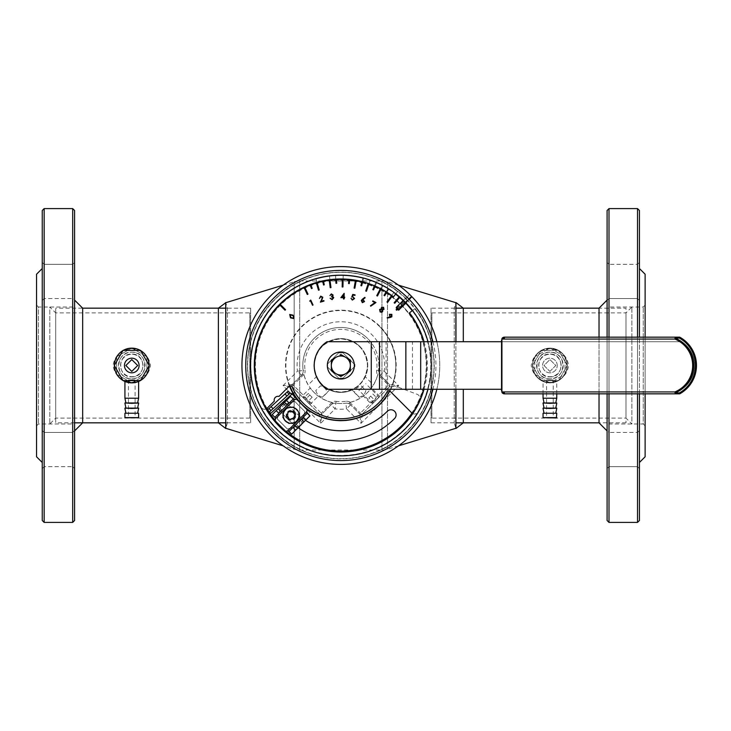 <?xml version="1.0" encoding="UTF-8"?>
<svg xmlns="http://www.w3.org/2000/svg" width="731" height="731" viewBox="0 0 731 731"><rect width="100%" height="100%" fill="white"/><g stroke="black" fill="none" stroke-linecap="round" stroke-linejoin="round"><path stroke-width="0.55" stroke-dasharray="3.65 2.74" d="M314.211 365.5A26.627 26.627 0 0 0 340.838 392.127A26.627 26.627 0 0 0 367.465 365.5A26.627 26.627 0 0 0 340.838 338.873A26.627 26.627 0 0 0 322.207 384.515A26.627 26.627 0 0 0 367.465 365.5A26.627 26.627 0 0 0 322.207 346.485A26.627 26.627 0 0 0 314.211 365.5C315.792 381.683 324.665 390.564 340.82 392.127C357.02 390.564 365.902 381.692 367.465 365.509C365.902 349.317 357.03 340.445 340.847 338.873C324.665 340.436 315.792 349.308 314.211 365.5M386.096 389.276L386.096 341.724L326.976 341.724A28.527 28.527 0 0 0 326.976 389.276L501.539 389.276M386.096 341.724L681.822 341.724A28.527 28.527 0 0 1 681.822 389.276A28.527 28.527 0 0 0 681.822 341.724L501.539 341.724M338.691 352.854L327.406 364.139L338.691 352.854L342.985 352.854L338.691 352.854M354.27 364.139L350.35 360.219L354.27 364.139M349.857 359.725L342.985 352.854L349.857 359.725M342.985 378.146L349.857 371.275L342.985 378.146L338.691 378.146L342.985 378.146M350.35 370.781L354.27 366.861L350.35 370.781M327.406 366.861L338.691 378.146L327.406 366.861M504.399 393.835L679.711 393.835L679.464 392.885L675.051 392.885L674.868 391.935L501.923 391.935L502.709 392.51L501.923 392.41A2.851 2.851 0 0 0 504.399 393.835L504.399 392.885L502.709 392.51M675.051 392.885A29.478 29.478 0 0 0 675.051 338.115L679.464 338.115L679.711 337.165A32.328 32.328 0 0 1 679.711 393.835A32.328 32.328 0 0 0 679.711 337.165L504.399 337.165A2.851 2.851 0 0 0 501.923 338.59L502.709 338.49L501.923 339.065L674.868 339.065A28.527 28.527 0 0 1 674.868 391.935M504.399 337.165L504.399 338.115L502.709 338.49M675.051 338.115L674.868 339.065M501.923 339.065L501.923 391.935M501.539 390.034L501.539 340.966L501.539 390.034M501.539 390.984L501.539 340.016M336.086 357.267L331.417 359.963A10.928 10.928 0 0 0 331.335 360.109L331.335 370.891A10.928 10.928 0 0 0 331.417 371.037M350.35 370.891L350.35 360.109M345.599 373.733L350.259 371.037M336.086 373.733L340.756 376.428M327.333 365.5A13.505 13.505 0 0 0 340.838 379.005A13.505 13.505 0 0 0 354.343 365.5A13.505 13.505 0 0 0 340.838 351.995A13.505 13.505 0 0 0 327.333 365.5M345.599 357.267L340.929 354.572M316.989 282.321L316.03 279.032A89.959 89.959 0 0 0 277.497 301.62A89.959 89.959 0 0 0 276.967 302.159A89.959 89.959 0 0 0 261.168 407.258A3.801 3.801 0 0 0 266.029 408.995M261.168 407.258A3.801 3.801 0 0 0 267.226 408.181M274.308 401.1A3.801 3.801 0 0 1 278.968 396.44L289.019 386.388A1.901 1.901 0 0 1 292.108 386.964A53.253 53.253 0 0 0 387.183 391.725A1.901 1.901 0 0 1 390.19 391.313L411.781 412.914A3.801 3.801 0 0 0 417.73 412.193A89.959 89.959 0 0 0 412.211 310.739A89.959 89.959 0 0 1 400.149 433.136A89.959 89.959 0 0 1 277.232 429.106A89.959 89.959 0 0 1 277.232 301.894A89.959 89.959 0 0 1 405.778 303.246A89.959 89.959 0 0 0 404.179 301.62L396.111 309.688L396.65 310.227L404.718 302.159L397.591 309.286M331.426 294.429L329.937 295.516L331.362 293.899L333.117 295.105L332.559 296.32L333.756 297.627L332.13 299.646L331.161 298.924M320.818 296.649L319.456 298.449L320.708 296.137L322.8 297.252L321.393 301.282L323.842 300.569L323.997 301.081L320.388 302.131L322.289 297.407M290.125 314.851L290.81 317.482M289.714 314.467L293.122 315.171L293.825 318.579L290.463 317.83L289.714 314.467M412.759 413.618A3.801 3.801 0 0 0 417.73 412.193M329.919 279.662L329.48 276.263A89.959 89.959 0 0 0 316.03 279.032L319.228 289.988L318.497 290.198L316.258 282.531M329.169 279.763L330.211 287.676L330.969 287.575L329.48 276.263A89.959 89.959 0 0 1 335.556 275.697L335.739 279.114M343.104 278.995L343.186 275.578A89.959 89.959 0 0 0 336.315 275.66A89.959 89.959 0 0 0 335.556 275.697L335.968 283.299L336.735 283.253L336.507 279.078M361.955 281.581L362.804 278.264A89.959 89.959 0 0 0 356.838 276.976A89.959 89.959 0 0 0 356.088 276.848A89.959 89.959 0 0 0 343.186 275.578L342.93 286.981L342.172 286.963L342.346 278.977M375.816 282.623L374.473 285.775L375.816 282.623A89.959 89.959 0 0 0 370.114 280.439L369.018 283.683M381.134 288.919L382.715 285.885A89.959 89.959 0 0 0 382.039 285.538L380.458 288.571M375.177 286.068L376.52 282.924A89.959 89.959 0 0 1 382.039 285.538L376.767 295.653L377.443 296.009L382.715 285.885A89.959 89.959 0 0 1 388.015 288.909L384.003 295.37L384.652 295.772L388.664 289.312A89.959 89.959 0 0 0 388.015 288.909L386.215 291.815M399.126 296.978L394.164 302.753L394.749 303.246L399.702 297.471M352.972 296.95L351.766 297.033L352.735 294.447L355.065 294.858L354.983 295.37L353.055 295.032M390.272 317.473L387.302 318.031L387.22 317.556L389.897 317.053L389.422 314.312L391.862 314.357L391.871 316.779L390.272 317.473M352.534 296.457L354.572 298.522L352.351 300.075L350.962 298.349L352.479 299.582M340.884 297.636L344.155 293.341L344.082 297.179L344.749 297.197L344.036 298.988L343.488 298.979L343.515 297.7L340.884 297.636M395.599 294.136A89.959 89.959 0 0 0 394.338 293.177A89.959 89.959 0 0 0 393.726 292.729L386.973 301.93L387.594 302.387L392.309 295.945M391.697 295.488L393.726 292.729A89.959 89.959 0 0 0 388.664 289.312L386.854 292.217M362.695 281.773L363.545 278.456A89.959 89.959 0 0 1 369.393 280.192L368.296 283.436M355.494 280.22L354.106 288.078L354.855 288.215L356.244 280.348M348.943 279.352L348.532 283.509L349.29 283.582L349.701 279.425M322.663 280.896L323.522 284.989L324.262 284.834L323.404 280.741M309.999 284.651L311.479 288.562L312.192 288.297L310.712 284.377M303.922 287.237L307.303 294.474L307.989 294.154L304.617 286.917M279.388 304.58L285.035 310.227L285.565 309.688L279.918 304.041M397.052 308.747L404.179 301.62A89.959 89.959 0 0 0 403.092 300.56M309.67 301.135L310.721 300.057L313.032 305.019L312.539 305.247L310.456 300.77L309.67 301.135M333.226 297.745L331.463 296.768L332.55 295.178M362.402 299.189L364.787 297.362L365.125 297.791L362.996 299.454L364.522 301.592L362.338 302.652L361.297 300.514L362.402 299.189M372.618 301.382L372.865 300.925L375.962 302.533L370.745 306.179L370.443 305.768L374.957 302.597L372.618 301.382M361.808 300.679L362.53 302.15M436.836 341.724A98.895 98.895 0 0 1 436.836 389.276M410.767 295.571C412.494 297.325 412.494 297.325 410.767 295.571A98.895 98.895 0 0 1 410.767 435.429A98.895 98.895 0 0 1 270.909 435.429A98.895 98.895 0 0 1 270.909 295.571A98.895 98.895 0 0 1 410.767 295.571C409.013 293.844 409.013 293.844 410.767 295.571A98.895 98.895 0 0 1 410.767 435.429A98.895 98.895 0 0 1 270.909 435.429M432.907 341.724A95.094 95.094 0 0 1 432.907 389.276M276.967 429.38A90.333 90.333 0 0 1 276.967 301.62A90.333 90.333 0 0 1 404.718 301.62A90.333 90.333 0 0 1 404.718 429.38A90.333 90.333 0 0 1 276.967 429.38A90.333 90.333 0 0 1 276.967 301.62A90.333 90.333 0 0 1 404.718 301.62A90.333 90.333 0 0 1 404.718 429.38A90.333 90.333 0 0 1 276.967 429.38A90.333 90.333 0 0 1 276.967 301.62A90.333 90.333 0 0 1 404.718 301.62A90.333 90.333 0 0 1 404.718 429.38A90.333 90.333 0 0 1 276.967 429.38A90.333 90.333 0 0 1 276.967 301.62A90.333 90.333 0 0 1 404.718 301.62M406.463 299.874C405.166 297.709 405.166 297.709 406.463 299.874C405.166 297.709 405.166 297.709 406.463 299.874C408.629 301.181 408.629 301.181 406.463 299.874C408.629 301.181 408.629 301.181 406.463 299.874M276.291 421.979A85.774 85.774 0 0 1 274.929 420.389M266.696 408.629A85.774 85.774 0 0 1 361.763 282.321M362.503 282.513A85.774 85.774 0 0 1 368.049 284.158M368.771 284.405A85.774 85.774 0 0 1 374.171 286.47M374.875 286.771A85.774 85.774 0 0 1 401.493 426.146A85.774 85.774 0 0 1 280.192 426.146A85.774 85.774 0 0 1 280.192 304.854A85.774 85.774 0 0 1 412.12 413.207M289.805 385.913A54.962 54.962 0 0 1 379.709 326.638A54.962 54.962 0 0 1 379.709 404.362A54.962 54.962 0 0 1 301.976 404.362A54.962 54.962 0 0 1 301.976 326.638A54.962 54.962 0 0 1 389.577 390.902M349.71 403.96L359.67 413.91L349.71 403.96L348.76 402.699L350.414 402.315A7.612 7.612 0 0 0 345.562 401.328L345.809 403.21A5.702 5.702 0 0 1 350.588 404.837A5.702 5.702 0 0 0 345.809 403.21L346.549 408.867A43.741 43.741 0 0 1 335.127 408.867L335.876 403.21A5.702 5.702 0 0 0 331.088 404.837A5.702 5.702 0 0 1 335.876 403.21A38.039 38.039 0 0 0 345.809 403.21A38.039 38.039 0 0 1 335.876 403.21L336.123 401.328A7.612 7.612 0 0 0 331.271 402.315L332.916 402.699L331.965 403.96L322.015 413.91A1.901 1.901 0 0 1 319.319 413.91L292.427 387.019L319.319 413.91L320.671 423.322L322.015 413.91A1.901 1.901 0 0 1 319.319 413.91A1.901 0.795 -45 0 0 321.229 413.125L293.213 385.109A1.901 0.795 -45 0 0 292.427 387.019A1.901 1.901 0 0 1 292.427 384.323L301.51 375.25L292.427 384.323L283.016 385.676L292.427 387.019A1.901 1.901 0 0 1 292.427 384.323A1.901 1.901 0 0 0 292.427 387.019M332.916 402.699L331.892 402.47C317.391 398.349 308.053 389.011 303.868 374.455L303.639 373.422L300.633 376.127L302.387 374.373M371.768 404.499L379.837 396.43L371.768 404.499L363.398 396.129C363.481 396.705 372.042 388.143 371.467 388.06C372.052 388.134 363.481 396.705 363.398 396.129M379.837 396.43L371.467 388.06M301.839 396.43L309.907 404.499L301.839 396.43L310.218 388.06C309.633 388.134 318.204 396.705 318.287 396.129C318.204 396.705 309.642 388.143 310.218 388.06M309.907 404.499L318.287 396.129M301.51 375.25L297.471 371.211L303.127 370.471A5.702 5.702 0 0 1 301.51 375.25A5.702 5.702 0 0 0 303.127 370.471A38.039 38.039 0 0 1 367.739 338.608A38.039 38.039 0 0 0 303.127 370.471A38.039 38.039 0 0 1 367.739 338.608A38.039 38.039 0 0 1 378.548 370.471A38.039 38.039 0 0 0 324.016 331.39A38.039 38.039 0 0 0 303.127 370.471L305.019 370.215A36.139 36.139 0 0 1 366.395 339.952A36.139 36.139 0 0 1 376.666 370.215A7.612 7.612 0 0 0 377.653 375.076A38.039 38.039 0 0 1 373.504 384.99L365.281 376.757A26.91 26.91 0 0 0 340.838 338.59A26.91 26.91 0 0 0 316.395 376.757L308.171 384.99A38.039 38.039 0 0 1 304.032 375.076A7.612 7.612 0 0 0 305.019 370.215M304.873 411.562L301.172 425.351L287.393 429.042L277.296 418.954L280.987 405.166L294.776 401.465L304.873 411.562L301.172 425.351L287.393 429.042L277.296 418.954L280.987 405.166L294.776 401.465L304.873 411.562M297.298 421.467L288.809 423.742L282.595 417.529L284.871 409.049L293.359 406.774L299.564 412.988L297.298 421.467L288.809 423.742L297.298 421.467L299.564 412.988L298.431 417.227A7.612 7.612 0 0 1 285.702 420.636L282.595 417.529L284.871 409.049L282.595 417.529L285.702 420.636A7.612 7.612 0 0 1 283.738 413.289A7.612 7.612 0 0 1 296.466 409.881A7.612 7.612 0 0 1 298.431 417.227L297.298 421.467M331.965 403.96L330.22 405.705L331.088 404.837L335.127 408.867L320.671 423.322L283.016 385.676L297.471 371.211A43.741 43.741 0 0 1 371.768 334.57A43.741 43.741 0 0 1 384.204 371.211L378.548 370.471A5.702 5.702 0 0 0 380.175 375.25A5.702 5.702 0 0 1 378.548 370.471L376.666 370.215M331.088 404.837L322.015 413.91L321.229 413.125L331.892 402.47M389.248 387.019A1.901 1.901 0 0 0 389.248 384.323L380.175 375.25L389.248 384.323A1.901 1.901 0 0 1 389.248 387.019L362.357 413.91L389.248 387.019L398.669 385.676L389.248 384.323A1.901 1.901 0 0 1 389.248 387.019A1.901 0.795 -135 0 0 388.472 385.109L360.447 413.125A1.901 0.795 -135 0 0 362.357 413.91A1.901 1.901 0 0 1 359.67 413.91L361.013 423.322L362.357 413.91A1.901 1.901 0 0 1 359.67 413.91A1.901 1.901 0 0 0 362.357 413.91A1.901 1.901 0 0 1 359.67 413.91L360.447 413.125L349.793 402.47L348.76 402.699M349.793 402.47C364.34 398.304 373.678 388.965 377.808 374.455L388.472 385.109M331.271 402.315A38.039 38.039 0 0 1 321.357 398.167L329.58 389.943A26.91 26.91 0 0 0 352.104 389.943L360.328 398.167A38.039 38.039 0 0 1 350.414 402.315M359.871 346.476A26.91 26.91 0 0 1 359.871 384.524A26.91 26.91 0 0 1 321.814 384.524A26.91 26.91 0 0 1 321.814 346.476A26.91 26.91 0 0 1 359.871 346.476M287.722 418.616A4.752 4.752 0 0 0 294.447 418.616A4.752 4.752 0 0 0 294.447 411.891A4.752 4.752 0 0 0 287.722 411.891A4.752 4.752 0 0 0 287.722 418.616M285.958 431.409A85.774 85.774 0 0 1 284.359 430.056M427.991 341.724A90.333 90.333 0 0 1 427.991 389.276M411.973 413.088A85.582 85.582 0 0 0 419.411 399.428A3.801 3.801 0 0 0 417.264 394.356L395.882 386.288A3.801 3.801 0 0 0 391.076 388.271A55.154 55.154 0 0 1 300.057 402.626M387.293 411.297A65.233 65.233 0 0 1 290.298 406.738A5.135 5.135 0 0 0 283.071 406.007A5.135 5.135 0 0 0 282.34 413.234A75.503 75.503 0 0 0 394.612 418.507A5.135 5.135 0 0 0 394.557 411.242A5.135 5.135 0 0 0 387.293 411.297M282.34 413.234A75.503 75.503 0 0 0 298.102 427.736M288.197 391.048L269.017 408.51M290.116 393.159L270.936 410.621M305.503 420.334A65.233 65.233 0 0 1 290.298 406.738M274.929 420.087A85.582 85.582 0 0 0 286.25 431.409M391.076 388.271A55.154 55.154 0 0 1 389.751 390.984M281.334 405.504L279.315 407.523L281.334 405.504M284.021 408.2L286.04 406.18L284.021 408.2M298.147 422.317L296.128 424.336L298.147 422.317M300.834 425.003L298.815 427.023L300.834 425.003M306.563 411.909L287.74 430.742M309.944 415.893L291.724 434.123M289.028 431.427L307.258 413.207M293.131 399.089L274.911 417.31M272.224 414.623L290.445 396.394M295.096 399.099L296.448 399.099M287.585 418.753A4.943 4.943 0 0 0 294.584 418.753A4.943 4.943 0 0 0 294.584 411.763A4.943 4.943 0 0 0 287.585 411.763A4.943 4.943 0 0 0 287.585 418.753M307.239 409.899L307.239 411.242M412.512 310.511L414.925 308.656A93.376 93.376 0 0 1 283.993 439.587A93.376 93.376 0 0 1 266.76 308.656A93.376 93.376 0 0 1 397.682 291.413L393.516 296.85M414.925 308.656L409.488 312.822M424.044 341.724A86.532 86.532 0 0 1 424.044 389.276M395.836 293.835L397.682 291.413M303.456 398.048L308.427 403.019L303.456 398.048M309.862 402.836L303.319 396.293L309.862 402.836M305.119 399.711L307.404 401.995L312.119 397.289L309.825 395.005L305.119 399.711L303.593 398.176L308.299 393.47L309.825 395.005M312.119 397.289L308.299 393.47M303.593 398.176L307.404 401.995M374.966 401.31L378.356 397.911L374.966 401.31M376.109 398.55L371.631 403.019L376.109 398.55M363.462 385.913L358.994 390.381L363.462 385.913M377.571 398.697L375.368 400.899L370.663 396.193L372.865 393.991L377.571 398.697L378 398.267L375.368 400.899M370.663 396.193L368.899 397.956L373.605 402.662M315.838 390.5C316.706 394.082 318.944 396.321 322.563 397.225L327.205 392.584C326.337 389.002 324.098 386.763 320.48 385.858L315.838 390.5M359.122 397.225C362.695 396.357 364.933 394.119 365.838 390.5L361.196 385.858C357.623 386.726 355.376 388.965 354.471 392.584L359.122 397.225M288.306 418.041A3.929 3.929 0 0 1 288.306 412.476A3.929 3.929 0 0 1 293.862 412.476A3.929 3.929 0 0 1 293.862 418.041A3.929 3.929 0 0 1 288.306 418.041A3.929 3.929 0 0 1 288.306 412.476A3.929 3.929 0 0 1 293.862 412.476A3.929 3.929 0 0 1 293.862 418.041A3.929 3.929 0 0 1 288.306 418.041M299.564 412.988L296.466 409.881M291.833 423.304A8.087 8.087 0 0 0 299.134 414.514A8.087 8.087 0 0 0 290.335 407.213A8.087 8.087 0 0 0 283.034 416.003A8.087 8.087 0 0 0 291.833 423.304M292.921 411.27L288.544 411.672L286.707 415.665L289.248 419.247L293.624 418.845L295.452 414.852L292.921 411.27M290.792 412.074A3.198 3.198 0 0 1 294.264 414.961A3.198 3.198 0 0 1 291.377 418.443A3.198 3.198 0 0 1 287.904 415.555A3.198 3.198 0 0 1 290.792 412.074M411.37 296.174L397.92 309.624L396.513 308.208L398.13 309.825L411.571 296.375L409.963 294.767L411.827 296.631L405.769 302.698M399.135 309.889L396.449 307.203M403.357 300.295L409.634 294.429L412.11 296.914L406.052 302.981M411.964 296.786L405.915 302.835M396.193 307.897L398.34 310.035M455.897 389.276L455.897 341.724M398.505 285.154L387.512 281.791A19.015 19.015 0 0 0 381.947 280.969L299.728 280.969A19.015 19.015 0 0 0 294.173 281.791L294.173 449.209L294.173 281.791L283.18 285.154M398.505 445.846L387.512 449.209A19.015 19.015 0 0 1 381.947 450.031L299.728 450.031A19.015 19.015 0 0 1 294.173 449.209L283.18 445.846M225.778 302.707L225.778 428.293L227.451 422.838L227.451 308.162L225.778 302.707M463.308 308.162L454.234 308.162L454.234 422.838L454.234 308.162L455.897 302.707L455.897 428.293L454.234 422.838L463.308 422.838L463.308 389.276M131.772 376.913C146.474 377.625 146.52 353.393 131.772 354.087C117.061 353.375 117.051 377.616 131.772 376.913C117.07 377.625 117.033 353.393 131.772 354.087C146.492 353.384 146.502 377.616 131.781 376.913M249.81 312.914L249.81 418.086L249.81 312.914L55.702 312.914L55.702 418.086L55.702 312.914L49.809 307.02L49.809 423.98L49.809 307.02M249.81 418.086L55.702 418.086L49.809 423.98M250.651 422.838L250.651 308.162L250.651 422.838L225.724 422.838M74.589 422.838L55.702 422.838L55.702 308.162L55.702 422.838M250.651 308.162L225.724 308.162M82.658 422.838L82.658 308.162L55.702 308.162M549.904 376.913C564.606 377.625 564.652 353.393 549.904 354.087C535.193 353.375 535.183 377.616 549.904 376.913C535.202 377.625 535.165 353.393 549.904 354.087C564.624 353.384 564.634 377.616 549.913 376.913M431.875 418.086L431.875 312.914L431.875 418.086L625.983 418.086L625.983 312.914L625.983 418.086L631.876 423.98L631.876 307.02L631.876 423.98M431.875 312.914L625.983 312.914L631.876 307.02M431.034 308.162L431.034 422.838L431.034 308.162L455.961 308.162M625.983 422.838L599.027 422.838L599.027 308.162L625.983 308.162L625.983 422.838L625.983 308.162M431.034 422.838L455.961 422.838M120.158 359.003A13.313 13.313 0 0 1 138.269 353.877A13.313 13.313 0 0 1 143.395 371.997A13.313 13.313 0 0 1 125.275 377.123A13.313 13.313 0 0 1 120.158 359.003A13.313 13.313 0 0 1 138.269 353.877A13.313 13.313 0 0 1 143.395 371.997A13.313 13.313 0 0 1 125.275 377.123A13.313 13.313 0 0 1 120.158 359.003M131.772 348.632C142.673 350.039 148.905 355.659 150.467 365.5C148.905 375.341 142.673 380.961 131.772 382.368C120.871 380.961 114.639 375.341 113.086 365.5C114.639 355.659 120.871 350.039 131.772 348.632M131.772 352.187C148.96 351.373 148.941 379.645 131.772 378.813C114.593 379.636 114.603 351.364 131.772 352.187M549.904 382.368C539.003 380.961 532.771 375.341 531.218 365.5C532.771 355.659 539.003 350.039 549.904 348.632C560.814 350.039 567.037 355.659 568.599 365.5C567.037 375.341 560.814 380.961 549.904 382.368M549.904 378.813C532.716 379.627 532.744 351.355 549.904 352.187C567.082 351.364 567.073 379.636 549.904 378.813M561.527 371.997A13.313 13.313 0 0 1 543.407 377.123A13.313 13.313 0 0 1 538.29 359.003A13.313 13.313 0 0 1 556.401 353.877A13.313 13.313 0 0 1 561.527 371.997A13.313 13.313 0 0 1 543.407 377.123A13.313 13.313 0 0 1 538.29 359.003A13.313 13.313 0 0 1 556.401 353.877A13.313 13.313 0 0 1 561.527 371.997M148.886 365.5A17.115 17.115 0 0 0 131.772 348.385A17.115 17.115 0 0 0 114.657 365.5A17.115 17.115 0 0 0 131.772 382.615A17.115 17.115 0 0 0 146.282 356.417A17.115 17.115 0 0 0 114.657 365.5A17.115 17.115 0 0 0 116.658 373.523L116.658 356.984L116.658 373.523A17.115 17.115 0 0 0 131.16 382.605L116.841 374.336L131.16 382.605A17.115 17.115 0 0 0 146.282 374.583L131.772 382.962L146.282 374.583A17.115 17.115 0 0 0 148.886 365.5M138.616 398.212L124.928 398.212M131.772 382.615C140.608 381.079 140.608 381.079 131.772 382.615C140.608 381.079 140.608 381.079 131.772 382.615C122.936 381.079 122.936 381.079 131.772 382.615C122.936 381.079 122.936 381.079 131.772 382.615M138.616 402.964L124.928 402.964M138.616 403.348L124.928 403.348M138.616 408.099L124.928 408.099M138.616 408.483L124.928 408.483M138.616 413.234L124.928 413.234M138.616 417.611L124.928 417.611M138.241 417.986L125.312 417.986M135.098 379.956L128.446 379.956L135.098 379.956L135.098 417.986L128.446 417.986L135.098 417.986M128.446 379.956L128.446 417.986M149.124 365.5A17.352 17.352 0 0 0 131.772 348.148A17.352 17.352 0 0 0 114.42 365.5A17.352 17.352 0 0 0 131.772 382.852A17.352 17.352 0 0 0 149.124 365.5A17.352 17.352 0 0 1 149.124 365.683L149.124 365.317A17.352 17.352 0 0 1 149.124 365.5M149.124 365.317L140.608 350.56A17.352 17.352 0 0 0 140.288 350.377L123.256 350.377A17.352 17.352 0 0 0 122.936 350.56L114.42 365.317A17.352 17.352 0 0 0 114.42 365.683L123.046 380.623L140.507 380.623L149.124 365.683M139.1 365.5A7.319 7.319 0 0 0 131.772 358.181A7.319 7.319 0 0 0 124.453 365.5A7.319 7.319 0 0 0 131.772 372.819A7.319 7.319 0 0 0 139.1 365.5M131.772 371.421L137.693 365.5L131.772 359.579L125.86 365.5L131.772 371.421M131.772 413.234L125.924 413.234L131.772 413.234M131.772 408.099L125.924 408.099L131.772 408.099M131.772 402.964L125.924 402.964L131.772 402.964M146.894 357.477L146.894 374.016L146.894 357.477M131.955 348.148L146.712 356.664L131.955 348.148M117.262 356.417L131.589 348.148L117.262 356.417M120.551 365.5A11.221 11.221 0 0 1 131.772 354.279A11.221 11.221 0 0 1 142.993 365.5A11.221 11.221 0 0 1 131.772 376.721A11.221 11.221 0 0 1 120.551 365.5M567.018 365.5A17.115 17.115 0 0 0 549.904 348.385A17.115 17.115 0 0 0 532.789 365.5A17.115 17.115 0 0 0 549.904 382.615A17.115 17.115 0 0 0 564.414 356.417A17.115 17.115 0 0 0 532.789 365.5A17.115 17.115 0 0 0 534.79 373.523L534.79 356.774L549.904 348.038L564.414 356.417L565.026 356.774L565.026 374.226L550.516 382.605A17.115 17.115 0 0 0 567.018 365.5M556.757 398.212L543.06 398.212M549.904 382.615C558.74 381.079 558.74 381.079 549.904 382.615C558.74 381.079 558.74 381.079 549.904 382.615C541.068 381.079 541.068 381.079 549.904 382.615C541.068 381.079 541.068 381.079 549.904 382.615M556.757 402.964L543.06 402.964M556.757 403.348L543.06 403.348M556.757 408.099L543.06 408.099M556.757 408.483L543.06 408.483M556.757 413.234L543.06 413.234M567.256 365.5A17.352 17.352 0 0 0 549.904 348.148A17.352 17.352 0 0 0 532.552 365.5A17.352 17.352 0 0 0 549.904 382.852A17.352 17.352 0 0 0 567.256 365.5A17.352 17.352 0 0 1 567.256 365.683L558.639 350.377L541.178 350.377L532.451 365.5L541.178 380.623L558.639 380.623L567.256 365.317A17.352 17.352 0 0 0 541.068 350.56A17.352 17.352 0 0 0 532.552 365.683L541.178 380.623L558.639 380.623L567.256 365.683A17.352 17.352 0 0 1 541.068 380.44A17.352 17.352 0 0 1 532.552 365.683L541.178 350.377L558.639 350.377L567.256 365.317A17.352 17.352 0 0 1 567.256 365.5M557.232 365.5A7.319 7.319 0 0 0 549.904 358.181A7.319 7.319 0 0 0 542.585 365.5A7.319 7.319 0 0 0 549.904 372.819A7.319 7.319 0 0 0 557.232 365.5A7.319 7.319 0 0 0 549.904 358.181A7.319 7.319 0 0 0 542.585 365.5A7.319 7.319 0 0 0 549.904 372.819A7.319 7.319 0 0 0 557.232 365.5M549.904 371.421L555.825 365.5L549.904 359.579L543.992 365.5L549.904 371.421L555.825 365.5L549.904 359.579L543.992 365.5L549.904 371.421M549.904 408.099L544.056 408.099L549.904 408.099M549.904 402.964L544.056 402.964L549.904 402.964M534.79 374.226L534.79 373.523A17.115 17.115 0 0 0 549.292 382.605L534.79 374.226L534.79 356.774L549.904 348.038L565.026 356.774L565.026 374.226L549.904 382.962L549.292 382.605A17.115 17.115 0 0 0 550.516 382.605L549.904 382.962L534.79 374.226M538.683 365.5A11.221 11.221 0 0 1 549.904 354.279A11.221 11.221 0 0 1 561.125 365.5A11.221 11.221 0 0 1 549.904 376.721A11.221 11.221 0 0 1 538.683 365.5M553.23 379.956L546.578 379.956L553.23 379.956L553.23 417.986L546.578 417.986L553.23 417.986M546.578 379.956L546.578 417.986M556.373 417.986L543.444 417.986M556.757 417.611L543.06 417.611M218.377 422.838L227.451 422.838L227.451 308.162L218.377 308.162L218.368 418.086M225.724 428.476L225.724 302.524M455.961 389.276L455.952 428.476M455.952 302.524L455.961 341.724M463.308 341.724L463.308 312.914M44.162 432.432L42.252 430.532L42.252 468.571L42.252 430.532L42.252 468.571L42.252 430.532L44.162 432.432L72.689 432.432L74.589 430.532L74.589 468.571L74.589 430.532L74.589 468.571L74.589 430.532L72.689 432.432L72.689 466.661L74.589 468.571L72.689 466.661L72.689 432.432L72.689 466.661L72.689 432.432L44.162 432.432L44.162 466.661L42.252 468.571L44.162 466.661L44.162 432.432L44.162 466.661L72.689 466.661L44.162 466.661L44.162 432.432M44.162 264.339L42.252 262.429L42.252 300.468L42.252 262.429L42.252 300.468L42.252 262.429L44.162 264.339L72.689 264.339L72.689 298.568L74.589 300.468L74.589 262.429L74.589 300.468L74.589 262.429L74.589 300.468L72.689 298.568L72.689 264.339L74.589 262.429L72.689 264.339L72.689 298.568L72.689 264.339L44.162 264.339L44.162 298.568L42.252 300.468L44.162 298.568L44.162 264.339L44.162 298.568L72.689 298.568L44.162 298.568L44.162 264.339M74.589 520.499L74.589 210.501M72.689 522.4L72.689 208.6M44.162 522.4L44.162 208.6M42.252 520.499L42.252 210.501M36.55 456.784L36.55 274.216M42.252 462.495L42.252 268.505L42.252 462.495M36.55 425.881L38.451 423.98L72.689 423.98L72.689 307.02L38.451 307.02L38.451 423.98L38.451 307.02L36.55 305.119L36.55 425.881L36.55 305.119M72.689 307.02L72.689 423.98M74.589 425.881L74.589 305.119L74.589 425.881M55.702 312.914L55.702 418.086L55.702 312.914M74.589 430.906L74.589 300.094L74.589 430.906M625.983 418.086L625.983 312.914L625.983 418.086M607.095 300.094L607.095 430.906L607.095 300.094M599.027 393.835L599.027 337.165M637.523 298.568L639.424 300.468L639.424 262.429L639.424 300.468L639.424 262.429L639.424 300.468L637.523 298.568L608.996 298.568L607.095 300.468L607.095 262.429L607.095 300.468L607.095 262.429L607.095 300.468L608.996 298.568L608.996 264.339L607.095 262.429L608.996 264.339L608.996 298.568L608.996 264.339L608.996 298.568L637.523 298.568L637.523 264.339L639.424 262.429L637.523 264.339L637.523 298.568L637.523 264.339L608.996 264.339L637.523 264.339L637.523 298.568M637.523 466.661L639.424 468.571L639.424 430.532L639.424 468.571L639.424 430.532L639.424 468.571L637.523 466.661L608.996 466.661L608.996 432.432L607.095 430.532L607.095 468.571L607.095 430.532L607.095 468.571L607.095 430.532L608.996 432.432L608.996 466.661L607.095 468.571L608.996 466.661L608.996 432.432L608.996 466.661L637.523 466.661L637.523 432.432L639.424 430.532L637.523 432.432L637.523 466.661L637.523 432.432L608.996 432.432L637.523 432.432L637.523 466.661M607.095 210.501L607.095 520.499M608.996 208.6L608.996 522.4M637.523 208.6L637.523 522.4M639.424 210.501L639.424 520.499M645.126 274.216L645.126 456.784M639.424 268.505L639.424 462.495L639.424 268.505M645.126 305.119L643.225 307.02L608.996 307.02L608.996 423.98L643.225 423.98L643.225 307.02L643.225 423.98L645.126 425.881L645.126 305.119L645.126 425.881M608.996 423.98L608.996 307.02M645.126 393.835L645.126 337.165M639.424 393.835L639.424 337.165M637.523 393.835L637.523 337.165M608.996 393.835L608.996 337.165M607.095 393.835L607.095 337.165M607.095 305.119L607.095 425.881L607.095 305.119M420.681 389.276L420.681 341.724M412.448 389.276L412.448 341.724M679.464 338.115A31.378 31.378 0 0 1 679.464 392.885M280.192 426.146A85.774 85.774 0 0 1 280.192 304.854A85.774 85.774 0 0 1 401.493 304.854M374.729 287.119A85.39 85.39 0 0 1 401.218 425.881A85.39 85.39 0 0 1 269.867 412.988M266.998 408.391A85.39 85.39 0 0 1 361.671 282.687M362.412 282.879A85.39 85.39 0 0 1 367.931 284.514M368.652 284.761A85.39 85.39 0 0 1 374.025 286.817M289.458 386.059A55.346 55.346 0 0 1 379.974 326.364A55.346 55.346 0 0 1 379.974 404.636A55.346 55.346 0 0 1 296.969 399.236M379.709 326.638A54.962 54.962 0 0 1 379.709 404.362A54.962 54.962 0 0 1 301.976 404.362M406.738 299.609A93.193 93.193 0 0 1 406.738 431.391A93.193 93.193 0 0 1 274.947 431.391A93.193 93.193 0 0 1 274.947 299.609A93.193 93.193 0 0 1 406.738 299.609M350.588 404.837L346.549 408.867L361.013 423.322L398.669 385.676L384.204 371.211L380.175 375.25M303.868 374.455L293.213 385.109L292.427 384.323M322.015 413.91A1.901 1.901 0 0 1 319.319 413.91M345.562 401.328A36.139 36.139 0 0 1 336.123 401.328M387.512 449.209L387.512 281.791L387.512 449.209M381.947 450.031L381.947 280.969L381.947 450.031M299.728 450.031L299.728 280.969L299.728 450.031M405.513 298.138C371.12 263.462 309.606 263.745 275.541 298.741C238.681 332.961 238.333 396.915 274.81 431.528C309.432 468.014 373.377 467.657 407.596 430.797C442.593 396.723 442.885 335.227 408.2 300.834M286.04 406.18L283.354 403.494M302.853 422.993L300.158 420.298M298.815 427.023L296.128 424.336M282.002 410.21L279.315 407.523M308.427 403.019L310.045 403.019M303.319 397.911L303.319 396.293M378.356 397.911L378.356 396.293L365.719 383.656M373.249 403.019L371.631 403.019L358.994 390.381M396.513 308.208L409.963 294.767M398.13 309.825L411.571 296.375M556.757 393.835L556.757 381.189M543.06 393.835L543.06 381.189"/><path stroke-width="1.1" d="M501.539 389.276L326.976 389.276A28.527 28.527 0 0 1 326.976 341.724L501.539 341.724M327.406 364.139L327.406 366.861L327.406 364.139M354.626 364.495L354.626 366.505L354.626 364.495M350.35 360.219L349.857 359.725L350.35 360.219M349.857 371.275L350.35 370.781L349.857 371.275M679.711 337.165A32.328 32.328 0 0 1 679.711 393.835L504.399 393.835A2.851 2.851 0 0 1 501.923 392.41L502.709 392.51L501.923 391.935L674.868 391.935A28.527 28.527 0 0 0 674.868 339.065L501.923 339.065L502.709 338.49L501.923 338.59A2.851 2.851 0 0 1 504.399 337.165L679.711 337.165L679.464 338.115L675.051 338.115L674.868 339.065M504.399 393.835L504.399 392.885L502.709 392.51M675.051 338.115A29.478 29.478 0 0 1 675.051 392.885L674.868 391.935M501.923 391.935L501.923 339.065M504.399 337.165L504.399 338.115L502.709 338.49M679.711 393.835L679.464 392.885A31.378 31.378 0 0 0 679.464 338.115M501.539 390.984L501.539 340.016M340.929 376.428L345.599 373.733L340.929 376.428A10.928 10.928 0 0 1 340.756 376.428L336.086 373.733A9.512 9.512 0 0 1 331.335 365.5L331.335 370.069A10.554 10.554 0 0 0 332.13 371.449L336.086 373.733A9.512 9.512 0 0 0 350.35 365.5A9.512 9.512 0 0 0 336.086 357.267A9.512 9.512 0 0 0 331.335 365.5L331.335 360.931A10.554 10.554 0 0 1 332.13 359.551L336.086 357.267M327.333 365.5A13.505 13.505 0 0 0 340.838 379.005A13.505 13.505 0 0 0 354.343 365.5A13.505 13.505 0 0 0 340.838 351.995A13.505 13.505 0 0 0 327.333 365.5M350.35 370.891L350.35 370.069L350.35 370.891A10.928 10.928 0 0 1 350.259 371.037L345.599 373.733M350.35 360.109L350.35 360.931L350.35 360.109A10.928 10.928 0 0 0 350.259 359.963L340.929 354.572A10.928 10.928 0 0 0 340.756 354.572M331.335 360.109A10.928 10.928 0 0 1 331.417 359.963L332.13 359.551M341.642 354.983A10.554 10.554 0 0 0 340.043 354.983M345.599 357.267L350.259 359.963M349.555 359.551A10.554 10.554 0 0 1 350.35 360.931L350.35 370.069A10.554 10.554 0 0 1 349.555 371.449M340.043 376.017A10.554 10.554 0 0 0 341.642 376.017M336.086 373.733L332.13 371.449M266.029 408.995A3.801 3.801 0 0 0 267.226 408.181L274.308 401.1A3.801 3.801 0 0 1 278.968 396.44L289.019 386.388A1.901 1.901 0 0 1 292.108 386.964A53.253 53.253 0 0 0 387.183 391.725A1.901 1.901 0 0 1 390.19 391.313L411.781 412.914A3.801 3.801 0 0 0 412.759 413.618M331.426 294.429L329.937 295.516L331.362 293.899L333.117 295.105L332.559 296.32L333.756 297.627L332.13 299.646L330.12 298.285L332.066 299.116L333.226 297.745L331.463 296.768L332.55 295.178L331.426 294.429L332.55 295.178M321.786 299.344L322.289 297.407L320.818 296.649L319.456 298.449L320.708 296.137L322.8 297.252L321.393 301.282L323.842 300.569L323.997 301.081L320.388 302.131L321.786 299.344M290.81 317.482L293.433 318.168L293.606 316.651L292.765 315.518L290.125 314.851L290.81 317.482L293.433 318.168L293.606 316.651L292.765 315.518L290.125 314.851M293.825 318.579L290.463 317.83L289.714 314.467L293.122 315.171L293.825 318.579M316.258 282.531L318.497 290.198L319.228 289.988L316.989 282.321M329.169 279.763L330.211 287.676L330.969 287.575L329.919 279.662M335.739 279.114L335.968 283.299L336.735 283.253L336.507 279.078M342.346 278.977L342.172 286.963L342.93 286.981L343.104 278.995M372.828 289.622L374.473 285.775L372.828 289.622L373.532 289.915L375.177 286.068M380.458 288.571L376.767 295.653L377.443 296.009L381.134 288.919M399.126 296.978L394.164 302.753L394.749 303.246L399.702 297.471A89.959 89.959 0 0 0 395.599 294.136M352.735 294.447L355.065 294.858L354.983 295.37L353.055 295.032L352.534 296.457L354.572 298.522L352.351 300.075L350.962 298.349L352.479 299.582L354.023 298.403L352.972 296.95L351.766 297.033L352.735 294.447M353.055 295.032L352.534 296.457M352.479 299.582L354.023 298.403L352.972 296.95M368.296 283.436L365.728 291.002L366.45 291.249L369.018 283.683M361.955 281.581L360.913 285.638L361.653 285.821L362.695 281.773M412.211 310.739A89.959 89.959 0 0 0 405.778 303.246A89.959 89.959 0 0 1 412.211 310.739M403.092 300.56A89.959 89.959 0 0 0 399.702 297.471M322.289 297.407L320.818 296.649M331.161 298.924L332.066 299.116L333.226 297.745M383.985 309.387L382.651 309.871L382.642 311.653L381.637 312.311L380.111 311.927L379.599 309.478L381.344 308.911L381.399 307.477L383.565 307.276L383.985 309.387M386.215 291.815L384.003 295.37L384.652 295.772L386.854 292.217M348.943 279.352L348.532 283.509L349.29 283.582L349.701 279.425M322.663 280.896L323.522 284.989L324.262 284.834L323.404 280.741M309.999 284.651L311.479 288.562L312.192 288.297L310.712 284.377M397.052 308.747L396.111 309.688L396.65 310.227L397.591 309.286M391.697 295.488L386.973 301.93L387.594 302.387L392.309 295.945M355.494 280.22L354.106 288.078L354.855 288.215L356.244 280.348M303.922 287.237L307.303 294.474L307.989 294.154L304.617 286.917M279.388 304.58L285.035 310.227L285.565 309.688L279.918 304.041M390.272 317.473L387.302 318.031L387.22 317.556L389.897 317.053L389.422 314.312L391.862 314.357L391.871 316.779L390.272 317.473M389.925 316.331L391.542 316.404L391.441 314.741L389.787 314.641L389.925 316.331L391.542 316.404L391.441 314.741L389.787 314.641L389.925 316.331M382.185 311.333L381.847 309.624L380.038 309.816L380.422 311.516L382.185 311.333L381.847 309.624M372.618 301.382L372.865 300.925L375.962 302.533L370.745 306.179L370.443 305.768L374.957 302.597L372.618 301.382M362.402 299.189L364.787 297.362L365.125 297.791L362.996 299.454L364.522 301.592L362.338 302.652L361.297 300.514L362.402 299.189M362.53 302.15L364.001 301.419L363.28 299.948L361.808 300.679L362.53 302.15L364.001 301.419L363.28 299.948L361.808 300.679M383.547 309.039L383.227 307.696L381.847 307.806L382.139 309.213L383.547 309.039M341.907 297.133L343.524 297.17L343.579 294.876L341.907 297.133L343.524 297.17L343.579 294.876L341.907 297.133M340.884 297.636L344.155 293.341L344.082 297.179L344.749 297.197L344.036 298.988L343.488 298.979L343.515 297.7L340.884 297.636M309.67 301.135L310.721 300.057L313.032 305.019L312.539 305.247L310.456 300.77L309.67 301.135M436.836 389.276A98.895 98.895 0 0 1 270.909 435.429A98.895 98.895 0 0 1 270.909 295.571A98.895 98.895 0 0 1 410.767 295.571C412.494 297.325 412.494 297.325 410.767 295.571A98.895 98.895 0 0 1 436.836 341.724M432.907 389.276A95.094 95.094 0 0 1 273.604 432.743A95.094 95.094 0 0 1 273.604 298.257A95.094 95.094 0 0 1 432.907 341.724M427.991 389.276A90.333 90.333 0 0 1 276.967 429.38A90.333 90.333 0 0 1 276.967 301.62A90.333 90.333 0 0 1 427.991 341.724M284.359 430.056A85.774 85.774 0 0 1 276.291 421.979M274.929 420.389A85.774 85.774 0 0 1 266.696 408.629M361.763 282.321A85.774 85.774 0 0 1 362.503 282.513M368.049 284.158A85.774 85.774 0 0 1 368.771 284.405M374.171 286.47A85.774 85.774 0 0 1 374.875 286.771M389.577 390.902A54.962 54.962 0 0 1 289.805 385.913M412.12 413.207A85.774 85.774 0 0 1 285.958 431.409M410.767 295.571C409.013 293.844 409.013 293.844 410.767 295.571M389.751 390.984A55.154 55.154 0 0 1 300.057 402.626L291.925 393.698L290.116 393.159L270.936 410.621L269.017 408.51L267.848 409.579L288.197 391.048L290.116 393.159M298.102 427.736A75.503 75.503 0 0 0 394.612 418.507A5.135 5.135 0 0 0 394.557 411.242A5.135 5.135 0 0 0 387.293 411.297A65.233 65.233 0 0 1 305.503 420.334M269.766 411.681L270.936 410.621L269.766 411.681L270.223 413.847A85.582 85.582 0 0 0 274.929 420.087M286.25 431.409A85.582 85.582 0 0 0 411.973 413.088M305.978 419.868L304.041 421.796L301.355 419.101L303.283 417.173L305.978 419.868L309.944 415.893L306.563 411.909L287.74 430.742L291.724 434.123L295.69 430.148L293.003 427.461L289.028 431.427L291.724 434.123M293.003 427.461L294.931 425.533L297.618 428.22L295.69 430.148M301.355 419.101L294.931 425.533M304.041 421.796L297.618 428.22M309.944 415.893L307.258 413.207L303.283 417.173M307.258 413.207L306.563 411.909L307.239 409.899L296.448 399.099L294.429 399.775L290.445 396.394L286.479 400.369L289.165 403.055L287.237 404.983L284.542 402.297L286.479 400.369M278.876 413.335L276.19 410.648L278.118 408.72L280.814 411.407L274.911 417.31L275.596 418.598L274.929 420.617L285.72 431.409L287.74 430.742L289.028 431.427M276.19 410.648L272.224 414.623L274.911 417.31M280.814 411.407L287.237 404.983M278.118 408.72L284.542 402.297M289.165 403.055L293.131 399.089M275.596 418.598L294.429 399.775L290.445 396.394M424.044 389.276A86.532 86.532 0 0 1 288.16 434.15A86.532 86.532 0 0 1 272.188 312.822A86.532 86.532 0 0 1 393.516 296.85L395.836 293.835M412.512 310.511L409.488 312.822A86.532 86.532 0 0 1 424.044 341.724M291.833 423.304A8.087 8.087 0 0 0 299.134 414.514A8.087 8.087 0 0 0 290.335 407.213A8.087 8.087 0 0 0 283.034 416.003A8.087 8.087 0 0 0 291.833 423.304M292.921 411.27L288.544 411.672L286.707 415.665L289.248 419.247L293.624 418.845L295.452 414.852L292.921 411.27M405.915 302.835L398.998 309.752L406.052 302.981M412.101 296.932L409.424 294.227M398.194 309.898L398.852 309.606L396.449 307.203L396.193 307.897L398.194 309.898L398.998 309.752M405.769 302.698L398.852 309.606M398.505 445.846L455.897 428.293L455.897 389.276M455.897 341.724L455.897 302.707L398.505 285.154M283.18 445.846L225.778 428.293L225.778 302.707L283.18 285.154M225.724 422.838L74.589 422.838M225.724 308.162L82.658 308.162L74.589 300.094M455.961 308.162L599.027 308.162L607.095 300.094M455.961 422.838L599.027 422.838L607.095 430.906M125.924 402.964L124.928 398.212L138.616 398.212L138.616 381.445M131.772 403.348L138.616 402.964L124.928 402.964L131.772 403.348M131.772 408.483L138.616 408.099L124.928 408.099L131.772 408.483M131.772 417.611L138.616 417.611L138.616 413.234L124.928 413.234L124.928 417.611L131.772 417.611M124.928 417.611L138.616 417.611M122.936 350.56A17.352 17.352 0 0 0 114.42 365.317M140.288 350.377A17.352 17.352 0 0 0 123.256 350.377M149.124 365.317A17.352 17.352 0 0 0 140.608 350.56M139.1 365.5A7.319 7.319 0 0 0 131.772 358.181A7.319 7.319 0 0 0 124.453 365.5A7.319 7.319 0 0 0 131.772 372.819A7.319 7.319 0 0 0 139.1 365.5M125.86 365.5L131.772 371.421L137.693 365.5L131.772 359.579L125.86 365.5M140.507 350.377L123.046 350.377L114.319 365.5L123.046 380.623L140.507 380.623L149.234 365.5L140.507 350.377M140.608 380.44A17.352 17.352 0 0 0 149.124 365.683M123.256 380.623A17.352 17.352 0 0 0 140.288 380.623M114.42 365.683A17.352 17.352 0 0 0 122.936 380.44M544.056 402.964L543.06 398.212L556.757 398.212L556.757 393.835M549.904 403.348L556.757 402.964L543.06 402.964L549.904 403.348M549.904 408.483L556.757 408.099L543.06 408.099L549.904 408.483M543.06 417.611L556.373 417.986L556.757 413.234L543.06 413.234L543.06 417.611L556.757 417.611M225.724 302.524L225.724 428.476L218.377 422.838L218.377 308.162L225.778 302.707M218.368 418.086L218.377 422.838M455.897 428.293L455.961 389.276M463.308 389.276L463.308 422.838L455.952 428.476M455.961 341.724L455.952 302.524L463.308 308.162L463.308 341.724M463.308 312.914L463.308 308.162M72.689 208.6L74.589 210.501L74.589 520.499L72.689 522.4L44.162 522.4L42.252 520.499L42.252 210.501L44.162 208.6L72.689 208.6L72.689 522.4M42.252 462.495L36.55 456.784L36.55 274.216L42.252 268.505M44.162 208.6L44.162 522.4M82.658 308.162L82.658 422.838L74.589 430.906M599.027 422.838L599.027 393.835M599.027 337.165L599.027 308.162M607.095 337.165L607.095 210.501L608.996 208.6L637.523 208.6L639.424 210.501L639.424 337.165M607.095 393.835L607.095 520.499L608.996 522.4L608.996 393.835M639.424 393.835L639.424 520.499L637.523 522.4L608.996 522.4M645.126 393.835L645.126 456.784L639.424 462.495M645.126 337.165L645.126 274.216L639.424 268.505M637.523 522.4L637.523 393.835M637.523 337.165L637.523 208.6M608.996 337.165L608.996 208.6M371.266 389.276L371.266 341.724M379.508 389.276L379.508 341.724M405.86 389.276L405.86 341.724M420.681 389.276L420.681 341.724M675.051 392.885L679.464 392.885M269.867 412.988A85.39 85.39 0 0 1 266.998 408.391M361.671 282.687A85.39 85.39 0 0 1 362.412 282.879M367.931 284.514A85.39 85.39 0 0 1 368.652 284.761M374.025 286.817A85.39 85.39 0 0 1 374.729 287.119M296.969 399.236A55.346 55.346 0 0 1 289.458 386.059M286.945 396.047L285.026 393.936M289.019 394.155L287.1 392.044M273.01 408.73L271.091 406.628M292.117 393.908L270.223 413.847M398.45 310.145L399.135 309.889M396.449 307.203L403.357 300.295M137.62 402.964L138.616 398.212M137.62 408.099L138.616 403.348M137.62 413.234L138.616 408.483M125.924 413.234L124.928 408.483M125.924 408.099L124.928 403.348M124.928 398.212L124.928 381.445M555.752 402.964L556.757 398.212M555.752 408.099L556.757 403.348M555.752 413.234L556.757 408.483M544.056 413.234L543.06 408.483M544.056 408.099L543.06 403.348M543.06 398.212L543.06 393.835"/></g></svg>
